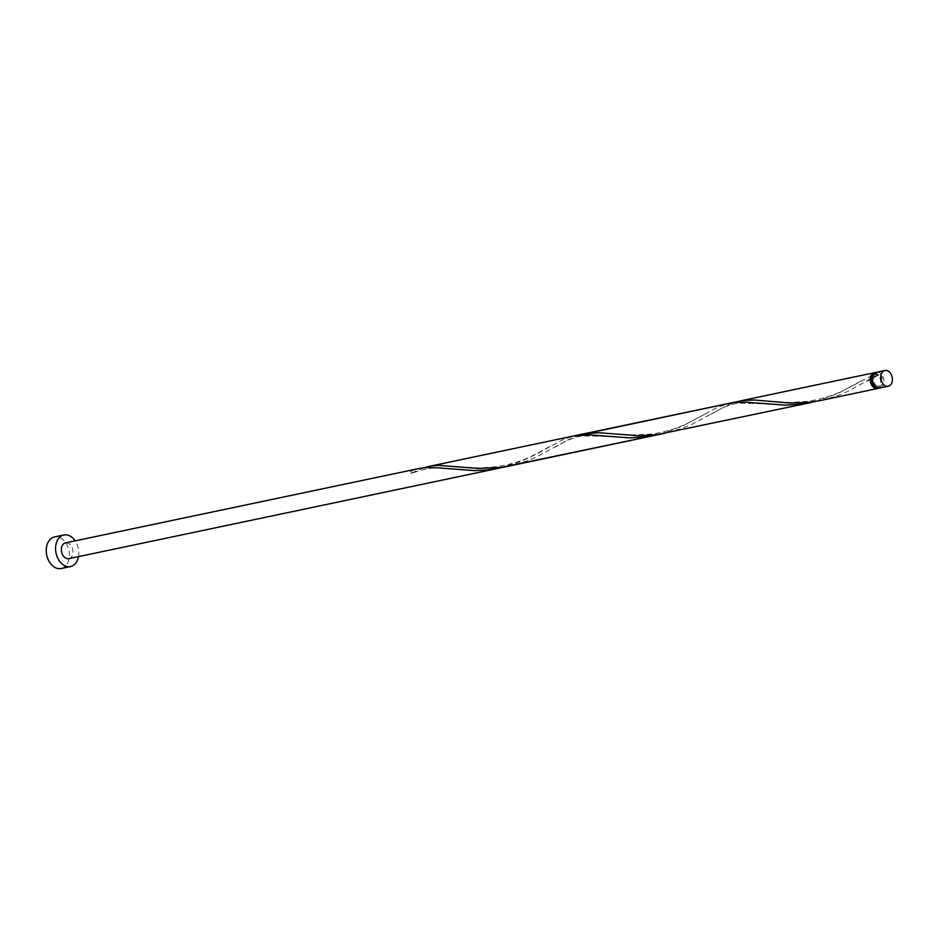 <?xml version="1.0" encoding="UTF-8"?>
<svg xmlns="http://www.w3.org/2000/svg" width="939" height="939" viewBox="0 0 939 939"><rect width="100%" height="100%" fill="white"/><g stroke="black" fill="none" stroke-linecap="round" stroke-linejoin="round"><path stroke-width="0.7" stroke-dasharray="4.7 3.52" d="M876.58 372.243A8.064 5.681 -101.9 0 1 882.472 375.553A8.064 5.681 -101.9 0 1 883.681 383.934A8.064 5.681 -101.9 0 1 879.902 388.018M873.892 377.091A6.456 4.542 -101.9 0 1 876.909 373.816A6.456 4.542 -101.9 0 1 881.627 376.469A6.456 4.542 -101.9 0 1 882.601 383.171A6.456 4.542 -101.9 0 1 879.573 386.445A6.456 4.542 -101.9 0 1 874.855 383.793A6.456 4.542 -101.9 0 1 873.892 377.091M873.376 374.884A6.456 4.542 -101.9 0 1 874.679 374.285A6.456 4.542 -101.9 0 1 877.613 374.99A6.456 4.542 -101.9 0 1 880.359 383.64A6.456 4.542 -101.9 0 1 877.331 386.915A6.456 4.542 -101.9 0 1 875.899 386.903M78.465 556.639A16.127 11.362 78.1 0 0 75.143 540.852M61.164 568.518A16.127 11.362 78.1 0 0 68.723 560.348A16.127 11.362 78.1 0 0 66.305 543.587A16.127 11.362 78.1 0 0 54.521 536.955M875.5 372.642A8.064 5.681 -101.9 0 1 876.885 372.971L877.613 374.99L879.057 374.485A8.064 5.681 -101.9 0 1 881.451 384.403A8.064 5.681 -101.9 0 1 878.751 388.1M877.613 374.99L847.412 391.586L836.496 396.023L820.792 400.46M815.803 401.399L837.705 393.582L876.885 372.971M739.697 401.035L727.349 405.308L691.867 424.322L680.951 428.747L665.235 433.184M579.246 435.074L567.954 439.933L536.31 457.047L525.394 461.472L509.689 465.908M499.771 467.998L521.251 461.354L536.674 454.007L562.027 440.051L574.222 435.849M660.258 434.123L682.16 426.306L717.584 407.326L729.779 403.124M68.829 558.67A8.064 5.681 78.1 0 0 72.62 554.573A8.064 5.681 78.1 0 0 71.399 546.205A8.064 5.681 78.1 0 0 65.507 542.883M410.237 471.155A8.064 5.681 -101.9 0 1 412.409 472.669A1.608 1.139 -101.9 0 1 410.237 471.155L418.677 468.584M423.689 467.798L412.409 472.669M876.909 373.816L874.679 374.285M879.573 386.445L877.331 386.915M450.403 469.113C439.757 466.307 426.916 467.704 411.869 473.291M549.808 446.588L531.544 456.248C521.556 461.131 509.842 464.641 496.402 466.777L479.113 467.986L455.286 466.483M605.96 436.389L582.18 435.907C568.741 438.184 558.142 445.685 555.336 447.034M705.353 413.864L687.09 423.524C677.101 428.407 665.387 431.917 651.948 434.053L627.44 435.109L610.843 433.759M761.506 403.664L737.725 403.183C724.298 405.46 713.699 412.96 710.893 414.31M860.91 381.14L842.647 390.8C832.658 395.683 820.944 399.192 807.493 401.329L790.204 402.526L766.388 401.035M878.517 375.107L866.439 381.586"/><path stroke-width="1.41" d="M892.05 382.173A8.064 5.681 78.1 0 0 890.841 373.792A8.064 5.681 78.1 0 0 884.949 370.482A8.064 5.681 78.1 0 0 881.158 374.567A8.064 5.681 78.1 0 0 882.378 382.948A8.064 5.681 78.1 0 0 888.271 386.258A8.064 5.681 78.1 0 0 892.05 382.173M888.271 386.258L879.902 388.018A8.064 5.681 -101.9 0 1 874.009 384.708A8.064 5.681 -101.9 0 1 872.801 376.328A8.064 5.681 -101.9 0 1 876.58 372.243L884.949 370.482M875.899 386.903A6.456 4.542 -101.9 0 1 871.65 377.56A6.456 4.542 -101.9 0 1 873.376 374.884M75.143 540.852A16.127 11.362 78.1 0 0 63.852 534.995A16.127 11.362 78.1 0 0 56.281 543.165A16.127 11.362 78.1 0 0 58.711 559.926A16.127 11.362 78.1 0 0 70.495 566.557A16.127 11.362 78.1 0 0 78.054 558.376A16.127 11.362 78.1 0 0 78.465 556.639M63.852 534.995L54.521 536.955A16.127 11.362 78.1 0 0 46.95 545.136A16.127 11.362 78.1 0 0 49.368 561.886A16.127 11.362 78.1 0 0 61.164 568.518L70.495 566.557M878.751 388.1A8.064 5.681 -101.9 0 1 877.66 388.5A8.064 5.681 -101.9 0 1 871.768 385.178A8.064 5.681 -101.9 0 1 870.559 376.797A8.064 5.681 -101.9 0 1 874.338 372.713A8.064 5.681 -101.9 0 1 875.5 372.642M877.66 388.5L818.996 400.824L807.012 402.526L789.406 402.984L754.404 400.026L742.35 400.554L579.246 435.074M660.258 434.123L647.781 436.612L629.94 437.891L589.105 434.851L574.222 435.849L732.584 402.62L744.662 402.115L785.485 405.167L803.338 403.876L815.803 401.399M810.873 402.549L657.464 434.557L639.623 435.813L598.859 432.75L584.14 433.771M665.235 433.184L501.907 467.282L478.303 468.444L439.135 465.404L431.247 466.014L423.689 467.798M437.832 467.845L474.395 470.615L486.238 470.052L499.771 467.998L68.829 558.67A8.064 5.681 78.1 0 1 62.936 555.348A8.064 5.681 78.1 0 1 61.728 546.968A8.064 5.681 78.1 0 1 65.507 542.883L418.677 468.584L425.367 467.645L437.832 467.845M874.338 372.713L739.697 401.035M574.222 435.849L428.595 466.495M655.316 435.273L499.771 467.998"/></g></svg>
